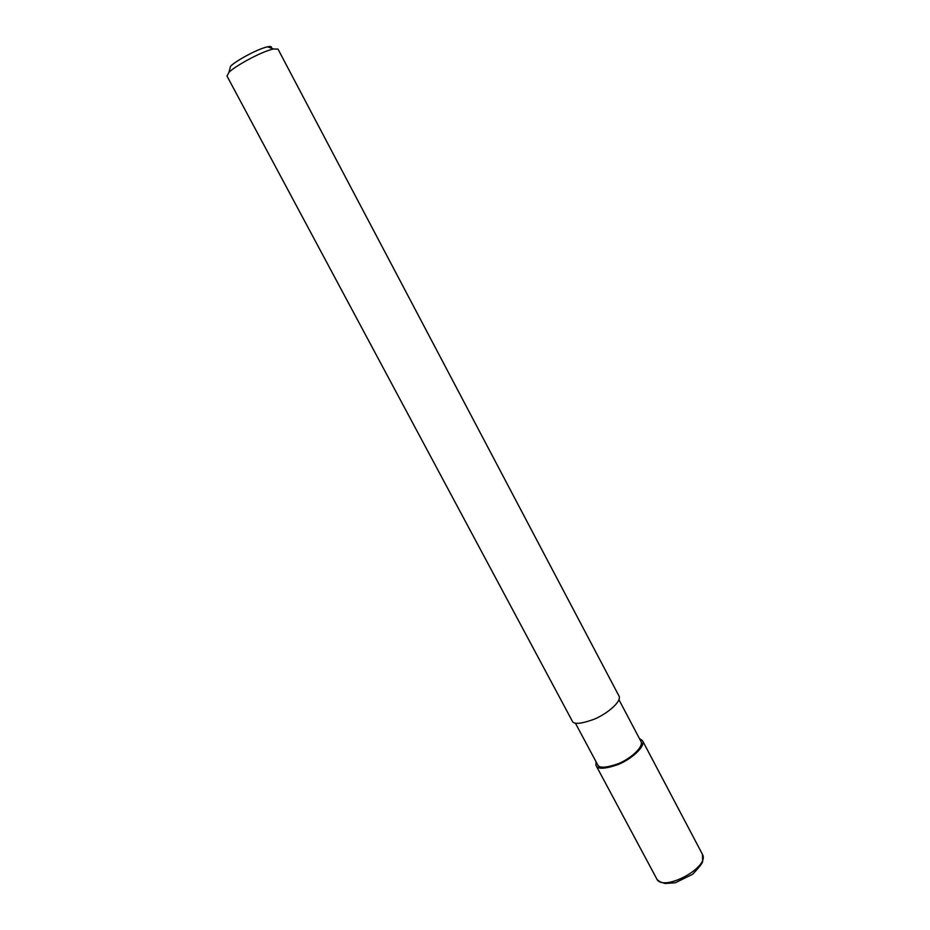 <?xml version="1.0" encoding="UTF-8"?>
<svg xmlns="http://www.w3.org/2000/svg" width="930" height="930" viewBox="0 0 930 930"><rect width="100%" height="100%" fill="white"/><g stroke="black" fill="none" stroke-linecap="round" stroke-linejoin="round"><path stroke-width="1.4" d="M702.255 853.984L702.441 854.333C710.276 867.458 661.939 892.94 656.557 878.513L596.002 765.402L595.979 761.612M639.329 738.374L642.607 740.826C645.571 746.604 631.075 759.45 617.88 764.634C604.616 769.133 597.316 769.377 596.002 765.402M618.962 699.744L641.049 741.617C643.804 747.023 630.261 759.008 617.962 763.844C605.581 768.04 598.781 768.273 597.548 764.553L575.356 723.087M228.908 72.47C232.628 67.716 259.958 51.929 273.49 48.965L278 49.127L619.089 696.21C621.786 701.499 606.999 714.042 593.793 719.378C580.541 724.086 573.345 724.61 572.206 720.936L226.978 76.028L228.908 72.47L230.501 66.367C233.628 62.357 256.285 49.244 267.608 46.802C270.839 46.151 272.072 46.605 271.304 48.151M642.607 740.826L702.441 854.321L702.662 861.075C703.045 862.354 699.72 866.737 692.676 874.246L675.331 882.768L665.101 883.5L660.149 881.873L657.498 879.885M273.49 48.965L267.608 46.802"/></g></svg>
